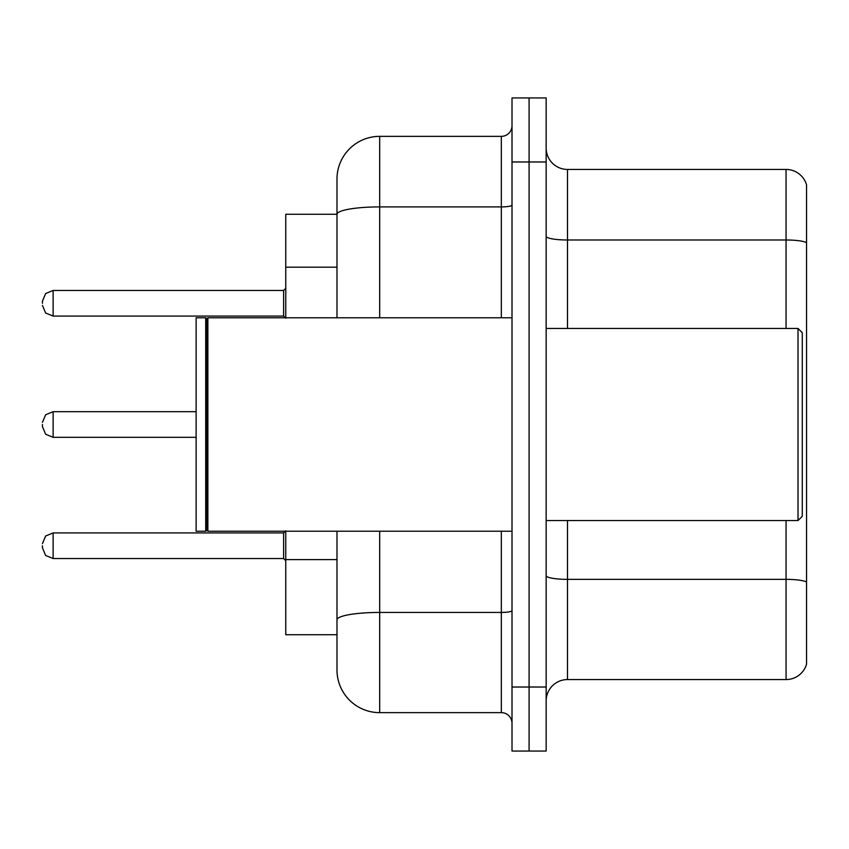 <?xml version="1.0" encoding="UTF-8"?>
<svg xmlns="http://www.w3.org/2000/svg" width="849" height="849" viewBox="0 0 849 849"><rect width="100%" height="100%" fill="white"/><g stroke="black" fill="none" stroke-linecap="round" stroke-linejoin="round"><path stroke-width="1.27" d="M336.989 214.266L285.763 214.266L285.763 317.781M379.683 531.219L379.683 712.64A42.683 42.683 0 0 1 336.989 669.946L336.989 634.734L285.763 634.734L285.763 531.219M546.162 700.903A21.342 21.342 0 0 1 567.503 679.561L786.057 679.561L786.057 520.543M529.086 687.021L529.086 751.057L546.162 751.057L546.162 687.021L529.086 687.021L529.086 751.057L512.011 751.057L512.011 687.021L529.086 687.021L529.086 161.979L529.086 687.021M512.011 687.021L512.011 97.943L529.086 97.943L529.086 161.979L529.086 97.943L546.162 97.943L546.162 687.021M806.55 184.817A21.342 21.342 0 0 0 786.057 169.439A21.342 21.342 0 0 1 806.55 184.817L806.55 664.183A21.342 21.342 0 0 1 786.057 679.561M806.55 242.665L806.55 242.665A21.342 3.704 180 0 0 786.057 239.991L786.057 169.439L567.503 169.439A21.342 21.342 0 0 1 546.162 148.097A21.342 21.342 0 0 0 567.503 169.439L567.503 328.457M806.55 242.963L806.55 582.021A21.342 3.704 180 0 0 786.057 579.358L567.503 579.358L567.503 679.561M336.989 669.946L336.989 571.324M379.683 712.64L501.334 712.64L501.334 531.219M336.989 255.443L336.989 179.054A42.683 42.683 0 0 1 379.683 136.36L501.334 136.36A10.676 10.676 0 0 0 512.011 125.694M512.011 610.59A10.676 1.857 0 0 1 501.334 612.437L379.683 612.437A42.683 7.408 180 0 0 336.989 619.855L336.989 531.219M336.989 317.781L336.989 214.319A42.683 7.408 180 0 1 379.683 206.912L501.334 206.912L501.334 136.36M336.989 179.054L336.989 202.529M512.011 723.306A10.676 10.676 0 0 0 501.334 712.64M798.018 328.457L802.284 332.723L802.284 516.277L798.018 520.543L798.018 328.457L546.162 328.457M207.867 531.219L206.795 530.147L206.795 318.853L207.867 317.781L207.867 531.219L512.011 531.219M205.723 531.219L196.119 531.219L196.119 317.781L205.723 317.781L205.723 531.219L206.795 530.147M42.45 545.727L42.45 547.87L42.45 545.727M42.45 424.5L42.45 426.633L42.45 424.5M42.45 303.273L42.45 301.13L42.45 303.273M336.989 267.18L285.763 267.18M336.989 559.587L285.763 559.587M786.057 328.457L786.057 239.991L567.503 239.991A21.342 3.704 0 0 1 546.162 236.287M546.162 161.979L512.011 161.979M567.503 520.543L567.503 579.358A21.342 3.704 0 0 1 546.162 575.654M379.683 136.36L379.683 317.781M501.334 317.781L501.334 206.912A10.676 1.857 0 0 0 512.011 205.055M42.45 543.593L45.634 535.995L53.126 532.928L53.126 558.536L283.63 558.536L283.63 532.928L285.763 530.795M196.119 411.691L53.126 411.691L53.126 437.309L45.634 434.242L42.45 426.633M283.63 290.464L53.126 290.464L53.126 316.072L283.63 316.072L283.63 290.464L285.763 288.331M546.162 520.543L798.018 520.543M206.795 318.853L205.723 317.781M207.867 317.781L512.011 317.781M283.63 558.536L285.763 560.669M53.126 532.928L283.63 532.928M53.126 558.536L45.634 555.469L42.45 547.87M53.126 437.309L196.119 437.309M53.126 411.691L45.634 414.758L42.45 422.367M53.126 316.072L45.634 313.005L42.45 305.407M53.126 290.464L45.634 293.531L42.45 301.13M283.63 316.072L285.763 318.205"/></g></svg>
